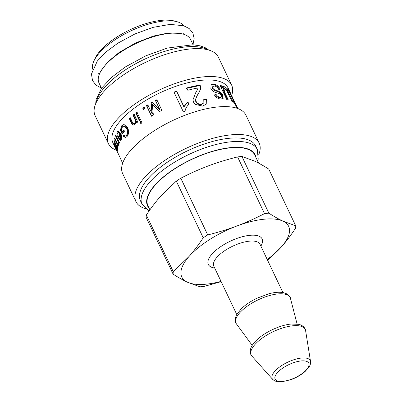 <?xml version="1.0" encoding="UTF-8"?>
<svg xmlns="http://www.w3.org/2000/svg" width="402" height="402" viewBox="0 0 402 402"><rect width="100%" height="100%" fill="white"/><g stroke="black" fill="none" stroke-linecap="round" stroke-linejoin="round"><path stroke-width="0.6" d="M193.086 44.773L190.563 39.461A50.682 19.733 154.6 0 0 136.313 43.376A50.682 19.733 154.6 0 0 98.992 82.943L101.515 88.254M183.905 25.818A50.682 19.733 154.6 0 0 176.855 21.663A50.682 19.733 154.6 0 0 130.474 31.08A50.682 19.733 154.6 0 0 93.862 61.074A50.682 19.733 154.6 0 0 92.621 69.159M176.855 21.663L173.955 20.919A48.15 18.743 154.6 0 0 129.891 29.859A48.15 18.743 154.6 0 0 95.113 58.355L93.862 61.074M231.652 95.505A68.214 26.557 154.6 0 0 231.622 85.078L218.381 57.179A68.214 26.557 154.6 0 0 172.493 52.33A68.214 26.557 154.6 0 0 95.138 115.701L108.384 143.594A68.214 26.557 154.6 0 0 116.434 150.202M231.622 85.078A68.214 26.557 154.6 0 0 185.739 80.224A68.214 26.557 154.6 0 0 108.384 143.594M230.562 93.179L228.09 87.968A63.777 24.829 154.6 0 0 185.186 83.43A63.777 24.829 154.6 0 0 112.861 142.68L114.937 147.052A63.777 24.829 -25.4 0 1 114.796 146.745L114.208 144.826M187.262 87.802A63.777 24.829 -25.4 0 1 200.111 85.108L200.628 86.827C200.899 88.505 200.201 90.641 198.538 93.244C195.98 97.319 195.216 100.103 196.241 101.595C197.387 103.636 199.221 104.47 201.729 104.098L203.859 102.862L203.764 99.389L206.352 99.244L206.236 104.133L202.618 106.108L195.111 104.329L193.563 102.229L192.975 99.832L195.794 92.53C197.347 89.973 198.045 88.455 197.884 87.973A63.777 24.829 154.6 0 0 188.362 90.128A63.777 24.829 154.6 0 0 187.845 90.269L186.739 87.943A63.777 24.829 -25.4 0 1 187.262 87.802M114.469 145.112L114.243 145.212C114.103 144.504 114.369 144.826 115.032 146.167L118.319 154.147M117.66 152.725L117.776 152.458M118.173 153.67L115.067 147.313A63.777 24.829 -25.4 0 1 114.937 147.052M122.64 163.277L118.012 153.172M117.937 147.65L117.123 147.479L117.675 150.057C117.685 150.856 117.289 150.393 116.485 148.675L113.997 143.434A63.777 24.829 -25.4 0 1 113.962 142.79L116.248 147.599C116.861 148.921 117.163 149.313 117.143 148.78L116.143 145.549L114.037 141.117A63.777 24.829 -25.4 0 1 114.128 140.424L116.479 145.378C117.022 146.554 117.339 146.881 117.434 146.368C117.62 145.76 117.268 144.499 116.389 142.594L114.505 138.63A63.777 24.829 -25.4 0 1 114.716 137.896L118.344 145.539A63.777 24.829 154.6 0 0 118.153 146.197L117.645 145.117L117.736 148.057M117.675 150.057L117.575 150.423M117.861 148.67L117.082 148.971L117.459 148.66M118.087 146.333L117.309 146.604L117.886 146.212M115.49 135.786A63.777 24.829 -25.4 0 1 115.831 135.012L119.464 142.655A63.777 24.829 154.6 0 0 119.153 143.348L118.605 142.192L118.841 144.494L118.374 144.856L117.892 143.388L118.223 143.117L118.057 141.424L115.49 135.786L116.118 135.61M118.841 144.494L118.665 144.765M117.892 143.388L118.781 142.956M231.552 95.621L235.818 104.284M232.663 97.596L230.612 93.636M237.868 108.565L234.793 102.188M237.09 108.289L234.969 103.822A63.777 24.829 154.6 0 0 234.075 103.012L233.185 101.133A63.777 24.829 -25.4 0 1 234.08 101.947L230.11 93.591L227.17 88.651L227.773 89.043C228.421 89.52 229.482 91.37 230.949 94.601L234.853 102.822A63.777 24.829 -25.4 0 1 235.356 103.505L236.245 105.379A63.777 24.829 154.6 0 0 235.743 104.696L237.416 108.218L237.331 108.801M220.06 85.37A63.777 24.829 -25.4 0 1 221.417 85.747L222.412 87.847L222.814 86.345L223.834 86.4C225.326 87.284 226.643 88.872 227.788 91.164L233.115 102.294A63.777 24.829 154.6 0 0 232.004 101.611L226.969 91.113L224.572 88.37L223.834 88.355L224.718 92.425L228.346 100.063A63.777 24.829 154.6 0 0 226.834 99.636L220.06 85.37M212.985 86.42L212.472 86.882L212.367 88.736L213.568 90.038L215.919 90.932C219.567 92.164 221.683 93.802 222.261 95.847L222.602 98.786L223.19 98.324L220.914 99.028C218.11 98.852 215.929 97.475 214.372 94.902L216.221 94.591C217.13 96.098 218.341 96.912 219.844 97.038L221.261 96.812L221.316 95.42L219.693 93.827L217.753 93.063C213.99 92.189 211.698 90.676 210.869 88.52L211.08 84.802L213.502 84.108C216.271 84.375 218.502 86.078 220.195 89.224L218.673 89.334C217.582 87.34 216.175 86.259 214.452 86.088L212.985 86.42L212.874 88.269L214.08 89.571L216.462 90.465C220.155 91.701 222.291 93.339 222.859 95.385L222.949 98.596M183.362 111.872L173.981 92.118A63.777 24.829 -25.4 0 1 176.644 91.138L183.955 106.53L187.87 101.837L188.98 104.178C186.568 106.605 185.267 108.957 185.086 111.233A63.777 24.829 154.6 0 0 183.362 111.872M155.428 100.515A63.777 24.829 -25.4 0 1 156.85 99.771L161.86 110.314A63.777 24.829 154.6 0 0 159.639 111.485L152.227 104.188L153.363 115.047A63.777 24.829 154.6 0 0 151.494 116.183L146.489 105.641A63.777 24.829 -25.4 0 1 147.82 104.827L152.011 113.65L150.941 102.987A63.777 24.829 -25.4 0 1 152.237 102.259L159.694 109.495L155.428 100.515L155.654 100.771L157.061 100.033M142.69 108.073A63.777 24.829 -25.4 0 1 144.102 107.148L144.8 108.62A63.777 24.829 154.6 0 0 143.388 109.54L142.69 108.073L143.087 108.223L144.479 107.319M135.76 112.992A63.777 24.829 -25.4 0 1 136.881 112.148L140.509 119.791A63.777 24.829 154.6 0 0 139.388 120.635L135.76 112.992L136.248 113.083L137.353 112.248M140.062 122.047A63.777 24.829 -25.4 0 1 141.182 121.203L141.891 122.69A63.777 24.829 154.6 0 0 140.765 123.535L140.062 122.047L140.549 122.138L141.655 121.303M133.027 115.138A63.777 24.829 -25.4 0 1 134.092 114.284L137.725 121.927A63.777 24.829 154.6 0 0 136.76 122.695L136.248 121.61L134.901 124.474L133.323 125.122L132.082 124.308L129.203 118.399A63.777 24.829 -25.4 0 1 130.173 117.54L132.379 122.183L133.655 123.535L134.58 123.168C135.62 122.489 135.76 121.203 135.007 119.309L133.027 115.138L133.549 115.198L134.605 114.359M122.248 131.972A63.777 24.829 -25.4 0 1 123.881 129.952L124.469 131.198A63.777 24.829 154.6 0 0 122.173 134.097L120.319 130.193L121.781 125.705L123.906 124.494L127.58 127.545C129.087 131.163 128.901 134.157 127.017 136.544L125.414 137.605L123.303 136.213L123.751 135.057L125.318 136.072L126.444 135.348C127.454 133.972 127.796 132.514 127.469 130.977L126.71 128.59L123.927 126.057L122.424 126.916L121.319 130.017L122.248 131.972L122.942 131.861L124.097 130.409M117.876 132.856L117.907 135.685L117.394 136.338C116.756 134.464 116.746 132.951 117.374 131.796L118.253 131.057L120.731 133.414C121.896 136.142 122.047 138.248 121.193 139.73L120.479 140.358L117.952 137.544A63.777 24.829 -25.4 0 1 120.027 134.002L118.364 132.454L117.876 132.856M120.836 140.172L118.696 137.358L120.746 133.856L119.082 132.298L118.364 132.454M117.645 133.524L118.103 131.635L118.625 131.052M120.248 139.052L121.414 138.514L121.218 134.961L120.499 135.107A63.777 24.829 154.6 0 0 118.891 137.775L119.751 138.926L120.685 138.675L120.499 135.107M120.746 133.856L120.027 134.002M118.696 137.358L117.952 137.544M125.318 136.072L127.112 135.268L128.112 130.926L127.349 128.545L124.57 125.997L123.927 126.057M125.771 137.509L124.007 136.097L124.203 135.575M122.64 133.479L121.022 130.072L122.454 125.625L124.218 124.484M128.112 130.926L127.469 130.977M124.007 136.097L123.303 136.213M121.022 130.072L120.319 130.193M133.655 123.535L135.127 123.208C136.152 122.545 136.288 121.263 135.534 119.369L133.549 115.198M133.625 125.102L132.655 124.324L129.776 118.419L130.348 117.907M137.283 122.756L136.77 121.675L136.248 121.61M129.776 118.419L129.203 118.399M141.253 123.625L140.549 122.138M139.876 120.726L136.248 113.083M143.785 109.696L143.087 108.223M155.73 105.646L159.921 109.746L155.654 100.771M152.011 113.65L152.338 113.846L151.227 103.208L152.504 102.49M151.84 116.369L146.83 105.826L148.152 105.022M158.056 109.932L152.227 104.188M159.921 109.746L159.694 109.495M151.227 103.208L150.941 102.987M146.83 105.826L146.489 105.641M173.965 92.48L176.594 91.515L183.9 106.907L187.744 102.239L188.855 104.58M187.744 102.239L187.87 101.837M183.9 106.907L183.955 106.53M176.594 91.515L176.644 91.138M203.945 99.807L205.99 99.701L206.05 104.364M186.553 88.365L199.744 85.566L200.266 87.284C200.543 88.963 199.864 91.093 198.236 93.691C195.739 97.756 194.995 100.535 196.015 102.023C197.161 104.068 198.975 104.902 201.457 104.54L203.859 102.862M205.99 99.701L206.352 99.244M200.266 87.284L200.628 86.827M199.744 85.566L200.111 85.108M210.854 85.043L212.954 84.576C215.688 84.837 217.899 86.541 219.587 89.686M214.588 95.244L215.708 95.058C216.618 96.565 217.814 97.384 219.296 97.505L220.688 97.284L221.261 96.812M215.708 95.058L216.221 94.591M213.568 90.038L214.08 89.571M220.402 86.088L221.417 85.747M223.834 88.355L223.175 88.792L224.07 92.872L227.341 99.766M222.547 86.676L223.155 86.837L225.643 89.204M220.768 86.199L221.763 88.294L222.412 87.847M227.185 91.52L227.788 91.164M233.673 102.163L234.08 101.947M235.456 104.847L235.743 104.696M234.884 103.741L235.356 103.505M234.235 103.143L234.853 102.822M119.022 142.077L118.881 141.429M118.655 143.157L118.987 142.896L118.655 143.157M118.917 143.961L118.66 143.177M119.168 142.037L118.605 142.192M114.992 138.474L114.505 138.63M117.706 147.263L117.469 146.549M117.972 147.318L117.123 147.479M114.394 140.986L114.037 141.117M118.077 144.976L117.645 145.117M116.615 150.393L114.761 146.363L116.55 150.418M114.962 146.026L114.761 146.363M258.602 155.026A68.214 26.557 154.6 0 0 259.159 143.067L245.913 115.168A68.214 26.557 154.6 0 0 200.03 110.319A68.214 26.557 154.6 0 0 122.675 173.689L135.921 201.583A68.214 26.557 154.6 0 0 145.539 208.713M259.159 143.067A68.214 26.557 154.6 0 0 213.271 138.213A68.214 26.557 154.6 0 0 135.921 201.583M257.697 161.152L258.225 159.122L257.29 149.469L255.622 145.956A63.777 24.829 154.6 0 0 212.718 141.419A63.777 24.829 154.6 0 0 140.398 200.668L142.067 204.186L149.062 211.06M258.642 163.142L254.762 154.976A59.134 23.02 154.6 0 0 214.985 150.77A59.134 23.02 154.6 0 0 147.931 205.703L149.906 209.864M267.667 260.436L281.39 246.908A59.134 23.02 -25.4 0 1 267.209 259.476M221.045 281.4A59.134 23.02 -25.4 0 1 187.347 282.174A59.134 23.02 -25.4 0 1 189.061 256.461L173.277 271.742L146.353 215.035A66.737 25.979 -25.4 0 0 146.192 217.452L173.116 274.159C178.408 277.536 183.151 280.209 187.347 282.174L199.97 286.802A66.737 25.979 -25.4 0 0 204.306 286.355L221.16 281.641M173.116 274.159A66.737 25.979 -25.4 0 1 173.277 271.742M254.561 161.096C258.757 163.066 263.501 165.74 268.792 169.116L295.721 225.823A66.737 25.979 -25.4 0 1 295.56 228.235C290.802 235.381 286.078 241.607 281.39 246.908A59.134 23.02 -25.4 0 0 283.098 221.195C278.903 219.226 274.159 216.552 268.868 213.176L241.939 156.468L254.561 161.096M295.721 225.823L283.098 221.195A59.134 23.02 -25.4 0 0 236.934 225.974C228.055 229.316 218.316 232.301 207.723 234.929L180.799 178.222C190.307 173.312 199.508 169.197 208.397 165.875C217.281 162.534 227.014 159.549 237.607 156.921A66.737 25.979 -25.4 0 1 241.939 156.468M237.607 156.921L264.531 213.623A66.737 25.979 -25.4 0 1 268.868 213.176M264.531 213.623C255.024 218.532 245.823 222.648 236.934 225.974A59.134 23.02 -25.4 0 0 189.061 256.461C193.749 251.165 198.472 244.939 203.231 237.793A66.737 25.979 -25.4 0 1 207.723 234.929M146.353 215.035C151.107 207.889 155.83 201.668 160.524 196.367L176.302 181.086A66.737 25.979 -25.4 0 1 180.799 178.222M176.302 181.086L203.231 237.793M207.538 49.722A63.777 24.829 154.6 0 0 169.332 50.044A63.777 24.829 154.6 0 0 96.214 102.58M121.414 138.514L120.685 138.675M118.856 137.705L118.113 137.896M118.103 131.635L117.374 131.796M127.349 128.545L126.71 128.59M127.112 135.268L126.444 135.348M122.454 125.625L121.781 125.705M135.534 119.369L135.007 119.309M135.127 123.208L134.58 123.168M132.002 123.107L131.429 123.092M132.655 124.324L132.082 124.308M153.76 105.681L153.489 105.45M201.457 104.54L201.729 104.098M196.015 102.023L196.241 101.595M198.236 93.691L198.538 93.244M212.954 84.576L213.502 84.108M219.296 97.505L219.844 97.038M222.261 95.847L222.859 95.385M215.919 90.932L216.462 90.465M212.367 88.736L212.874 88.269M224.07 92.872L224.718 92.425M228.306 93.822L228.919 93.46M223.155 86.837L223.834 86.4M230.663 94.751L230.949 94.601M227.462 89.214L227.773 89.043M118.017 139.61L117.394 139.785M118.781 141.218L118.057 141.424M116.871 142.434L116.389 142.594M116.5 145.418L116.143 145.549M116.736 148.574L116.485 148.675M257.29 149.469A63.777 24.829 154.6 0 0 214.387 144.936A63.777 24.829 154.6 0 0 142.067 204.186M255.948 157.468A59.556 23.185 154.6 0 0 215.085 150.559A59.556 23.185 154.6 0 0 161.74 178.357A59.556 23.185 154.6 0 0 149.112 208.196M260.858 246.099A29.778 11.593 154.6 0 0 233.366 239.818A29.778 11.593 154.6 0 0 211.115 267.039A29.778 11.593 154.6 0 0 214.693 268.023M236.758 314.485L213.809 266.159A25.552 9.949 -25.4 0 1 232.627 246.215A25.552 9.949 -25.4 0 1 259.978 244.24L282.923 292.566M236.492 323.987A29.949 11.658 -25.4 0 1 258.099 299.857A29.949 11.658 -25.4 0 1 290.45 298.364C290.857 297.817 289.661 296.334 286.872 293.907L283.611 292.701C279.636 291.872 274.712 292.234 268.827 293.787L256.878 298.259C250.451 301.389 245.18 304.967 241.064 309.002L236.401 315.153L235.296 318.409C235.416 322.097 235.818 323.957 236.492 323.987L252.2 345.393M251.933 356.137A29.904 11.643 -25.4 0 1 273.209 331.685A29.904 11.643 -25.4 0 1 305.605 330.65C305.676 329.846 304.414 325.55 298.606 324.324L291.264 324.037C279.802 325.022 263.888 332.67 256.149 340.569C252.843 343.831 250.903 346.976 250.325 349.991C250.325 353.609 250.863 355.654 251.933 356.137L272.702 379.433L274.802 380.965L277.722 381.789L281.068 381.9L290.837 379.714C296.339 377.674 301.058 374.976 304.987 371.619L309.188 366.845C310.344 364.936 310.796 363.142 310.535 361.468A21.075 8.206 154.6 0 0 287.701 362.202A21.075 8.206 154.6 0 0 272.702 379.433M276.883 380.779A18.628 7.251 -25.4 0 1 292.5 363.076A18.628 7.251 -25.4 0 1 306.505 369.669A18.628 7.251 -25.4 0 1 276.883 380.779M98.56 73.672L99.103 74.812M183.649 33.271L184.191 34.411M95.696 103.736L96.103 99.505L101.585 88.149L111.57 77.36L125.384 66.923L145.775 55.833L167.257 48.079L192.955 44.768L200.261 45.853L205.221 47.692L208.759 50.054M118.756 143.147L117.992 143.378M297.113 324.067L290.45 298.364M310.535 361.468L305.605 330.65M193 44.602L194.141 38.572L192.859 32.979L189.166 28.542L183.634 25.728L170.071 24.386L153.067 27.366L135.037 33.904L117.876 43.16L106.093 51.898L97.349 60.993L91.465 74.028L92.52 80.636L96.043 85.159L101.43 88.078M179.679 33.391L168.458 32.984L153.378 36.059L135.585 42.959L119.123 52.481L107.691 61.973L101.163 70.672"/></g></svg>
